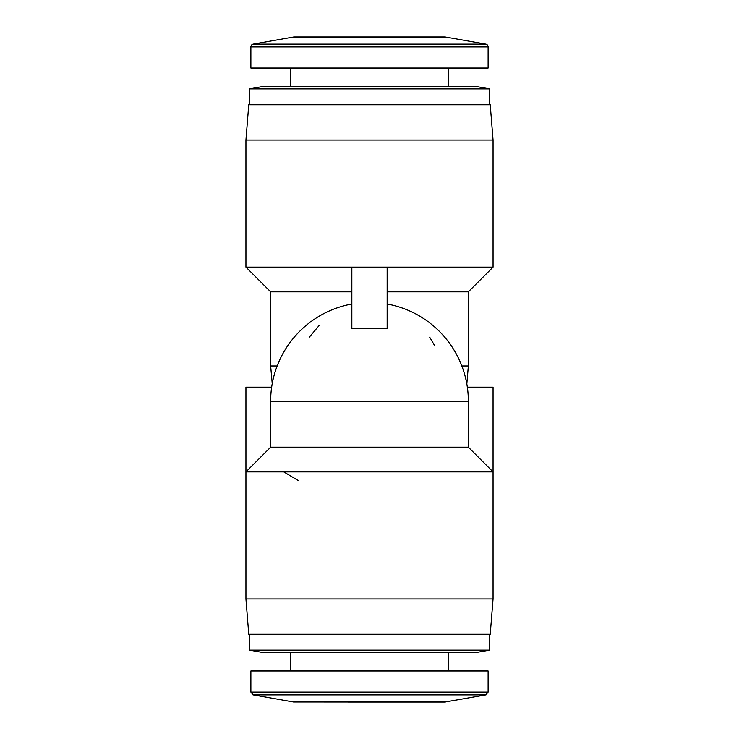 <?xml version="1.0" encoding="UTF-8"?>
<svg xmlns="http://www.w3.org/2000/svg" width="739" height="739" viewBox="0 0 739 739"><rect width="100%" height="100%" fill="white"/><g stroke="black" fill="none" stroke-linecap="round" stroke-linejoin="round"><path stroke-width="1.11" d="M253.218 44.118L293.531 37.015A4.24 4.24 0 0 1 294.261 36.95L444.739 36.95A4.24 4.24 0 0 1 445.469 37.015L485.782 44.118A2.827 2.827 0 0 1 488.119 46.899L488.119 68.016L250.881 68.016L250.881 46.899A2.827 2.827 0 0 1 253.218 44.118L485.782 44.118M348.078 702.05L444.739 702.05A4.24 4.24 0 0 0 445.469 701.985L293.531 701.985L444.739 702.05L485.782 694.882A2.827 2.827 0 0 0 486.511 694.642M488.119 692.101L250.881 692.101L250.881 670.984L488.119 670.984L488.119 692.101L485.782 694.882L253.218 694.882A2.827 2.827 0 0 1 252.489 694.642M290.418 68.016L290.418 86.371M448.582 68.016L448.582 86.371M489.532 88.865L249.468 88.865L263.592 86.371L475.408 86.371L489.532 88.865L489.532 104.735M249.468 88.865L249.468 104.735M493.061 140.031L245.939 140.031L248.766 104.735L490.234 104.735L493.061 140.031L493.061 267.121L387.153 267.121L387.153 328.439L351.847 328.439L351.847 267.121L387.153 267.121M475.408 652.629L263.592 652.629L249.468 650.135L489.532 650.135L475.408 652.629L448.582 652.629L448.582 670.984M245.939 140.031L245.939 267.121L351.847 267.121L351.847 291.831L270.65 291.831L245.939 267.121M387.153 291.831L468.35 291.831L468.35 365.971L461.829 365.971M434.874 346.009L429.692 337.169M369.5 634.265L248.766 634.265L245.939 598.969L493.061 598.969L490.234 634.265L369.5 634.265M298.242 480.516L283.758 471.879M493.061 485.994L493.061 387.153L467.334 387.153M271.666 387.153L245.939 387.153L245.939 485.994M290.418 670.984L290.418 652.629L263.592 652.629M319.47 325.114L309.318 337.15M351.847 304.015A98.85 98.85 0 0 0 270.65 401.268L270.65 447.169L468.35 447.169L493.061 471.879L245.939 471.879L245.939 598.969M293.531 37.015L445.469 37.015M250.881 46.899L488.119 46.899M270.65 291.831L270.65 365.971L277.171 365.971M270.65 401.268L468.35 401.268A98.85 98.85 0 0 0 387.153 304.015M489.532 634.265L489.532 650.135M293.531 701.985L253.218 694.882L250.881 692.101M249.468 634.265L249.468 650.135M468.35 291.831L493.061 267.121M468.35 365.971L466.817 383.966M272.238 383.624L270.65 365.971M493.061 471.879L493.061 598.969M468.35 401.268L468.35 447.169M270.65 447.169L245.939 471.879"/></g></svg>
